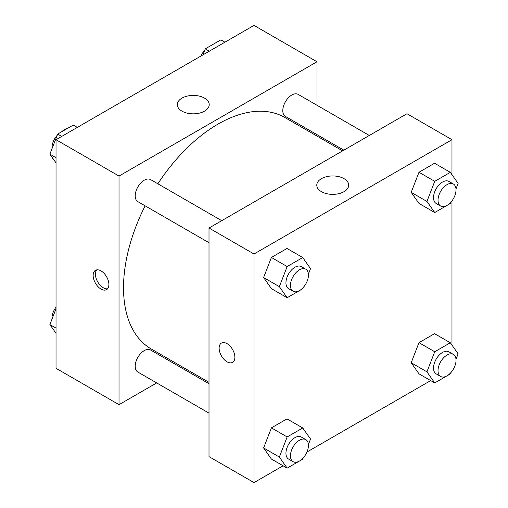 <?xml version="1.0" encoding="UTF-8"?>
<svg xmlns="http://www.w3.org/2000/svg" width="508" height="508" viewBox="0 0 508 508"><rect width="100%" height="100%" fill="white"/><g stroke="black" fill="none" stroke-linecap="round" stroke-linejoin="round"><path stroke-width="0.76" d="M52.426 157.766A19.088 11.024 120 0 0 54.534 160.757M68.478 127.838A19.088 11.024 120 0 0 61.576 131.82M51.994 148.361A19.088 11.024 120 0 0 51.854 149.085M156.686 382.924L119.018 404.666L56.026 368.3L56.026 139.7L254 25.4L316.992 61.766L316.992 105.264M316.992 134.652L316.992 136.068M181.972 98.114A15.958 9.214 180 0 1 199.365 96.12A15.958 9.214 180 0 1 209.22 104.629A15.958 9.214 180 0 1 193.256 113.843A15.958 9.214 180 0 1 177.298 104.629A15.958 9.214 180 0 1 181.972 98.114M119.018 404.666L119.018 176.066L56.026 139.7M119.018 176.066L316.992 61.766M101.022 289.071A11.138 6.426 60 0 1 93.745 279.254A11.138 6.426 60 0 1 95.453 270.332A11.138 6.426 60 0 1 106.591 276.765A11.138 6.426 60 0 1 106.585 289.624A11.138 6.426 60 0 1 101.022 289.071M96.704 269.881A11.138 6.426 -120 0 0 96.361 278.987A11.138 6.426 -120 0 0 103.289 287.763A11.138 6.426 -120 0 0 107.607 288.766M183.369 367.519L182.137 368.224M221.729 220.675L150.578 179.591A12.725 7.347 120 0 0 137.852 186.944A12.725 7.347 120 0 0 137.852 201.638L209.004 242.716M209.004 383.737L150.578 350.006A12.725 7.347 120 0 0 140.773 353.416A12.725 7.347 120 0 0 135.217 366.224A12.725 7.347 120 0 0 137.852 372.046L209.004 413.131M369.31 135.471L298.158 94.386A12.725 7.347 120 0 0 288.353 97.796A12.725 7.347 120 0 0 282.797 110.604A12.725 7.347 120 0 0 285.433 116.434L343.859 150.165M145.136 205.842A133.623 77.146 120 0 0 123.52 287.769A133.623 77.146 120 0 0 151.194 348.939L209.004 382.321M342.633 150.876L284.817 117.494A133.623 77.146 120 0 0 157.861 183.794M283.102 465.798L254 482.6L209.004 456.622L209.004 228.022L406.978 113.722L451.974 139.7L451.974 174.701M306.959 452.025L430.682 380.594M263.608 277.546L271.405 288.633L263.608 277.546L271.405 257.461L263.608 277.546L279.356 286.639L287.153 266.554L302.736 257.55L310.534 268.637L308.407 274.117M286.988 248.463L271.405 257.461L286.988 248.463L302.736 257.55M411.188 192.341L418.986 203.429L411.188 192.341L418.986 172.256L411.188 192.341L426.936 201.435L434.734 181.343L450.317 172.345L458.114 183.432L455.987 188.912M434.569 163.252L418.986 172.256L434.569 163.252L450.317 172.345M411.188 362.75L418.986 373.837L411.188 362.75L418.986 342.665L411.188 362.75L426.936 371.843L434.734 351.758L450.317 342.76L458.114 353.847L455.987 359.327M434.569 333.667L418.986 342.665L434.569 333.667L450.317 342.76M254 482.6L254 254L451.974 139.7M451.974 200.851L451.974 345.116M263.608 447.954L271.405 459.041L263.608 447.954L271.405 427.869L263.608 447.954L279.356 457.048L287.153 436.963L302.736 427.965L310.534 439.052L308.407 444.532M286.988 418.871L271.405 427.869L286.988 418.871L302.736 427.965M321.456 191.675A15.958 9.214 180 0 1 316.782 185.16A15.958 9.214 180 0 1 332.74 175.946A15.958 9.214 180 0 1 348.698 185.16A15.958 9.214 180 0 1 338.849 193.669A15.958 9.214 180 0 1 321.456 191.675M254 254L209.004 228.022M234.88 357.257A11.138 6.426 60 0 1 232.569 362.356A11.138 6.426 60 0 1 221.437 355.93A11.138 6.426 60 0 1 221.437 343.071A11.138 6.426 60 0 1 230.016 346.05A11.138 6.426 60 0 1 234.88 357.257M221.437 343.065A11.138 6.426 -120 0 0 221.437 355.924A11.138 6.426 -120 0 0 232.575 362.356M303.219 287.49L302.736 288.728L287.153 297.726L279.356 286.639M305.81 269.215L301.308 266.617A12.725 7.347 120 0 0 291.503 270.027A12.725 7.347 120 0 0 285.947 282.835A12.725 7.347 120 0 0 288.582 288.658L293.078 291.255A12.725 7.347 120 0 0 305.81 283.909A12.725 7.347 120 0 0 305.81 269.215A12.725 7.347 120 0 0 295.999 272.625A12.725 7.347 120 0 0 290.443 285.433A12.725 7.347 120 0 0 293.078 291.255M287.153 297.726L271.405 288.633M287.153 266.554L271.405 257.461M450.799 202.286L450.317 203.518L434.734 212.522L426.936 201.435M453.39 184.01L448.888 181.413A12.725 7.347 120 0 0 439.083 184.823A12.725 7.347 120 0 0 433.527 197.631A12.725 7.347 120 0 0 436.162 203.454L440.665 206.051A12.725 7.347 120 0 0 453.39 198.704A12.725 7.347 120 0 0 453.39 184.01A12.725 7.347 120 0 0 443.579 187.42A12.725 7.347 120 0 0 438.023 200.228A12.725 7.347 120 0 0 440.665 206.051M434.734 212.522L418.986 203.429M434.734 181.343L418.986 172.256M303.219 457.905L302.736 459.137L287.153 468.135L279.356 457.048M305.81 439.63L301.308 437.026A12.725 7.347 120 0 0 291.503 440.436A12.725 7.347 120 0 0 285.947 453.244A12.725 7.347 120 0 0 288.582 459.073L293.078 461.67A12.725 7.347 120 0 0 305.81 454.323A12.725 7.347 120 0 0 305.81 439.63A12.725 7.347 120 0 0 295.999 443.033A12.725 7.347 120 0 0 290.443 455.841A12.725 7.347 120 0 0 293.078 461.67M287.153 468.135L271.405 459.041M287.153 436.963L271.405 427.869M450.799 372.701L450.317 373.932L434.734 382.93L426.936 371.843M453.39 354.419L448.888 351.822A12.725 7.347 120 0 0 439.083 355.232A12.725 7.347 120 0 0 433.527 368.04A12.725 7.347 120 0 0 436.162 373.869L440.665 376.466A12.725 7.347 120 0 0 453.39 369.119A12.725 7.347 120 0 0 453.39 354.419A12.725 7.347 120 0 0 443.579 357.829A12.725 7.347 120 0 0 438.023 370.637A12.725 7.347 120 0 0 440.665 376.466M434.734 382.93L418.986 373.837M434.734 351.758L418.986 342.665M56.026 162.884L49.886 154.153L57.683 134.068L73.266 125.07L77.318 127.406M56.026 157.696L49.886 154.153M61.728 136.404L57.683 134.068M57.201 135.299A12.725 7.347 120 0 0 51.975 147.752A12.725 7.347 120 0 0 52.013 148.673M202.927 54.889L205.264 48.863L220.847 39.865L224.898 42.202M209.309 51.2L205.264 48.863M204.781 50.095A12.725 7.347 120 0 0 201.041 55.975M56.026 333.299L49.886 324.568L56.026 308.75M56.026 328.111L49.886 324.568M56.026 307.149A12.725 7.347 120 0 0 51.975 318.167A12.725 7.347 120 0 0 52.013 319.087"/></g></svg>
